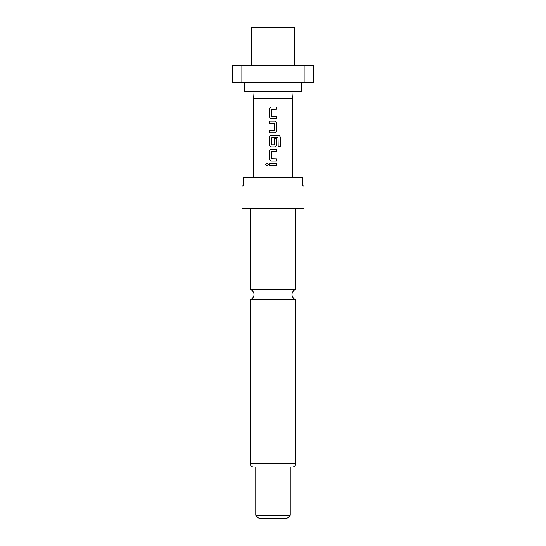 <?xml version="1.0" encoding="UTF-8"?>
<svg xmlns="http://www.w3.org/2000/svg" width="546" height="546" viewBox="0 0 546 546"><rect width="100%" height="100%" fill="white"/><g stroke="black" fill="none" stroke-linecap="round" stroke-linejoin="round"><path stroke-width="0.82" d="M265.765 164.578L267.035 163.234L268.332 164.578L267.035 165.923L265.765 164.578M267.062 165.923L265.834 164.578L267.062 163.234M273 289.544L250.157 289.544A5.173 5.173 0 0 1 250.157 299.563L295.843 299.563A5.173 5.173 0 0 1 295.843 289.544L273 289.544M294.553 65.233L294.553 27.3L251.447 27.3L251.447 65.233M301.542 82.473L301.542 91.093L244.458 91.093L244.458 82.473M291.878 91.093L292.397 98.492L253.603 98.492L253.603 177.307M273 208.34L304.033 208.34L304.033 185.927L302.812 185.927L302.812 177.307L243.188 177.307L243.188 185.927L241.967 185.927L241.967 208.34L273 208.34M255.76 515.253L290.24 515.253L286.793 518.7L259.207 518.7L255.76 515.253L255.76 466.973L292.397 466.973C294.512 466.748 295.659 465.602 295.843 463.527L295.843 299.563M295.843 463.527L250.157 463.527C250.341 465.602 251.488 466.748 253.603 466.973L290.24 466.973L290.24 515.253M273 107.009L276.549 107.009L276.549 109.18L271.642 109.323L271.642 116.346L276.549 116.496L276.549 118.666L271.498 118.666C270.284 118.537 269.608 117.861 269.478 116.639L269.478 109.036C269.608 107.815 270.284 107.139 271.498 107.009L273 107.009M273 121.13L274.542 121.13C275.75 121.26 276.419 121.935 276.549 123.157L276.549 130.76C276.419 131.982 275.75 132.658 274.542 132.787L269.478 132.787L269.478 130.617L274.392 130.474L274.392 123.444L269.478 123.3L269.478 121.13L273 121.13M273 135.251L278.317 135.251C279.477 135.381 280.118 136.056 280.235 137.278L280.235 146.403L278.173 146.403L278.037 137.66L271.642 137.804L271.642 144.826L274.392 144.826L274.392 138.657L276.549 138.657L276.549 144.881C276.419 146.103 275.75 146.778 274.542 146.908L271.498 146.908C270.284 146.778 269.608 146.103 269.478 144.881L269.478 137.278C269.608 136.056 270.284 135.381 271.498 135.251L278.317 135.251M273 149.372L276.549 149.372L276.549 151.542L271.642 151.686L271.642 158.715L276.549 158.859L276.549 161.029L271.498 161.029C270.284 160.899 269.608 160.224 269.478 159.002L269.478 151.399C269.608 150.177 270.284 149.502 271.498 149.372L276.549 149.372M273 163.493L276.549 163.493L276.549 165.663L269.478 165.663L269.478 163.493L273 163.493L269.478 163.493M241.871 82.473L241.871 65.233L232.48 65.233L232.48 82.473L311.029 82.473L311.029 65.233L304.129 65.233L304.129 82.473M304.129 65.233L241.871 65.233M311.029 82.473L313.52 82.473L313.52 65.233L311.029 65.233M273 82.473L273 91.093M234.971 65.233L234.971 82.473M269.512 165.663L269.512 163.493M276.515 163.493L276.549 165.663M276.515 165.663L273 165.663M273.717 163.493L274.42 163.493M271.512 161.029L271.498 161.029C270.304 160.899 269.642 160.224 269.512 159.002L269.478 159.002M273 158.859L276.549 158.859M276.515 158.859L276.515 161.029M276.515 149.372L276.515 151.542M269.512 159.002L269.478 151.399M269.512 151.399C269.642 150.177 270.304 149.502 271.512 149.372M278.269 135.251C279.422 135.381 280.057 136.056 280.166 137.278L280.235 146.403M280.166 146.403L278.132 146.403M273 146.908L271.498 146.908C270.304 146.778 269.642 146.103 269.512 144.881L269.478 137.278M269.512 137.278C269.642 136.056 270.304 135.381 271.512 135.251M274.385 138.657L276.515 138.657L276.549 144.881M276.515 144.881C276.392 146.103 275.73 146.778 274.529 146.908M273 144.977L274.235 144.977M269.478 123.3L269.512 121.13L274.542 121.13C275.73 121.26 276.392 121.935 276.515 123.157L276.549 130.76M276.515 130.76C276.392 131.982 275.73 132.658 274.529 132.787L269.478 132.787M274.235 123.3L273 123.3M269.512 132.787L269.512 130.617L274.235 130.617M276.549 116.496L276.515 118.666L271.498 118.666C270.304 118.537 269.642 117.861 269.512 116.639L269.478 116.639M271.792 116.496L273 116.496M276.549 107.009L276.515 109.18L271.792 109.18M269.512 116.639L269.478 109.036M269.512 109.036C269.642 107.815 270.304 107.139 271.512 107.009M295.843 289.544L295.843 208.34M292.397 98.492L292.397 177.307M250.157 463.527L250.157 299.563M250.157 289.544L250.157 208.34M254.122 91.093L253.603 98.492"/></g></svg>
